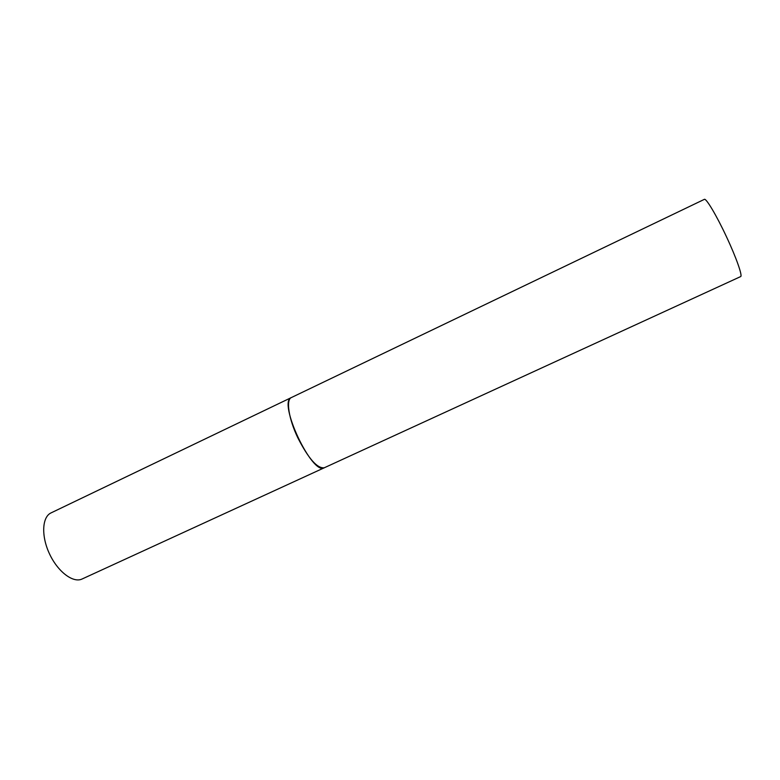 <?xml version="1.0" encoding="UTF-8"?>
<svg xmlns="http://www.w3.org/2000/svg" width="780" height="780" viewBox="0 0 780 780"><rect width="100%" height="100%" fill="white"/><g stroke="black" fill="none" stroke-linecap="round" stroke-linejoin="round"><path stroke-width="1.17" d="M324.792 467.503L324.334 467.756C312.263 475.995 277.329 401.593 291.379 397.556L291.632 397.449M291.379 397.556C285.792 399.633 288.649 418.743 297.833 437.843C308.539 458.728 317.363 468.702 324.334 467.756L82.085 579.004C73.213 583.333 57.886 571.876 49.54 553.946C41.077 536.075 42.052 516.965 51.041 512.899L704.35 199.358C706.046 197.867 716.537 215.436 726.424 236.652C736.242 257.527 742.804 276.237 740.62 276.598L324.334 467.756"/></g></svg>
